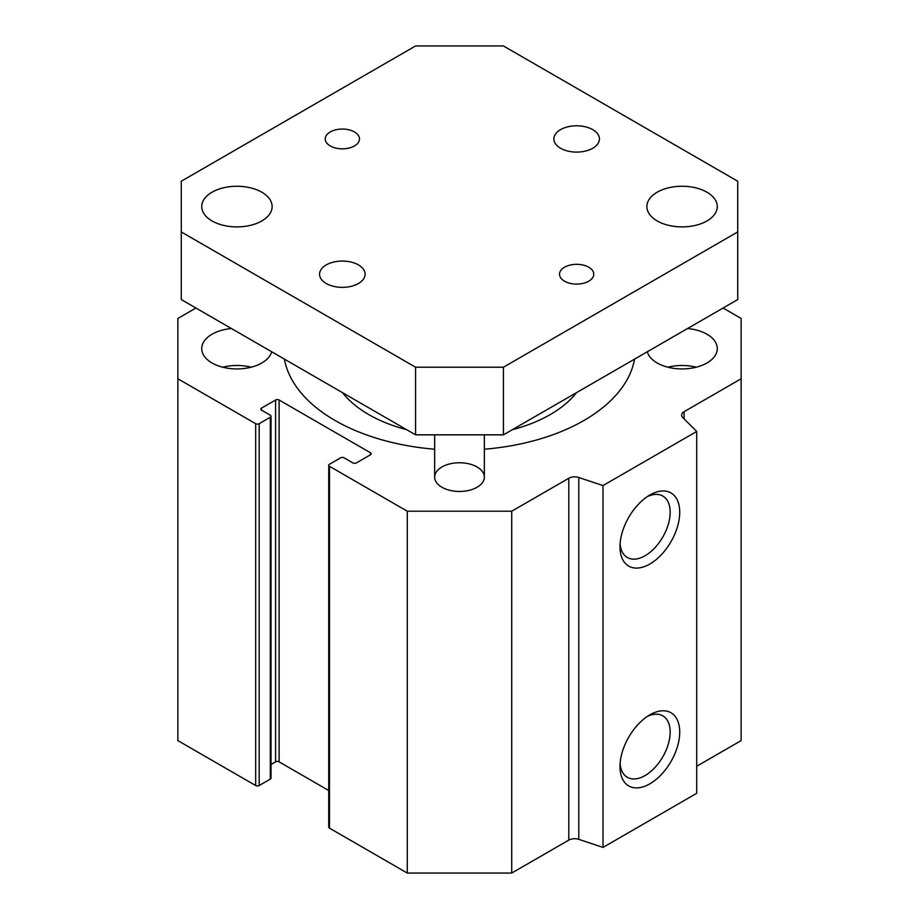 <?xml version="1.0" encoding="UTF-8"?>
<svg xmlns="http://www.w3.org/2000/svg" width="919" height="919" viewBox="0 0 919 919"><rect width="100%" height="100%" fill="white"/><g stroke="black" fill="none" stroke-linecap="round" stroke-linejoin="round"><path stroke-width="1.38" d="M696.717 766.251L741.139 740.599L741.139 378.766L684.058 411.712A8.282 4.779 0 0 0 681.634 415.089A8.282 4.779 0 0 0 682.748 417.49L696.717 431.459L603.002 485.565L578.798 477.501A8.282 4.779 0 0 0 568.804 478.259L511.722 511.205L407.278 511.205L329.473 466.289A2.481 1.436 180 0 1 328.738 465.278A2.481 1.436 180 0 1 329.473 464.256L340.593 457.834A2.481 1.436 180 0 1 344.108 457.834L352.896 462.912A2.481 1.436 0 0 0 356.411 462.912L370.472 454.79A2.481 1.436 0 0 0 371.196 453.779A2.481 1.436 0 0 0 370.472 452.768L279.1 400.006A2.481 1.436 0 0 0 275.585 400.006L261.524 408.128A2.481 1.436 0 0 0 260.801 409.139A2.481 1.436 0 0 0 261.524 410.15L270.312 415.227A2.481 1.436 180 0 1 271.036 416.238A2.481 1.436 180 0 1 270.312 417.26L259.181 423.682A2.481 1.436 180 0 1 255.666 423.682L177.861 378.766L177.861 318.456L195.931 308.026M328.738 465.278L328.738 827.111A2.481 1.436 0 0 0 329.473 828.134L407.278 873.05L511.722 873.05L568.804 840.104A8.282 4.779 180 0 1 578.798 839.334L603.002 847.41L696.717 793.304L696.717 431.459M271.036 764.47L275.585 761.851A2.481 1.436 180 0 1 279.1 761.851L328.738 790.512M177.861 378.766L177.861 740.599L255.666 785.527A2.481 1.436 0 0 0 259.181 785.527L270.312 779.094A2.481 1.436 0 0 0 271.036 778.083L271.036 416.238M434.653 449.219A176.023 101.63 180 0 1 335.033 420.465A176.023 101.63 180 0 1 284.419 359.122M634.581 359.122A176.023 101.63 180 0 1 484.347 449.219M342.488 392.643A128.396 74.129 0 0 0 368.714 414.549A128.396 74.129 0 0 0 406.657 429.69M434.469 434.836A128.396 74.129 0 0 0 434.653 434.859L434.653 477.11A24.847 14.348 180 0 1 459.5 462.762A24.847 14.348 180 0 1 484.347 477.11A24.847 14.348 180 0 1 469.012 490.367A24.847 14.348 180 0 1 441.924 487.254A24.847 14.348 180 0 1 434.653 477.11M484.347 477.11L484.347 434.836A128.396 74.129 0 0 0 484.531 434.836M512.342 429.69A128.396 74.129 0 0 0 550.286 414.549A128.396 74.129 0 0 0 576.512 392.643M222.731 367.209A35.209 20.321 180 0 1 251.117 367.209M271.702 351.782A35.209 20.321 180 0 1 247.808 367.933A35.209 20.321 180 0 1 212.036 362.982A35.209 20.321 180 0 1 201.72 348.611A35.209 20.321 180 0 1 231.439 328.531M667.883 367.209A35.209 20.321 180 0 1 696.269 367.209M687.561 328.531A35.209 20.321 180 0 1 717.279 348.611A35.209 20.321 180 0 1 695.545 367.382A35.209 20.321 180 0 1 657.177 362.982A35.209 20.321 180 0 1 647.298 351.782M619.992 546.771A42.24 24.388 -60 0 1 649.859 495.031A42.24 24.388 -60 0 1 679.727 512.285A42.24 24.388 -60 0 1 649.859 564.025A42.24 24.388 -60 0 1 619.992 546.771M620.095 543.83A35.473 20.482 120 0 0 627.332 557.488A35.473 20.482 120 0 0 662.817 537.006A35.473 20.482 120 0 0 662.817 496.042A35.473 20.482 120 0 0 647.367 496.593M619.992 766.584A42.24 24.388 -60 0 1 649.859 714.844A42.24 24.388 -60 0 1 679.727 732.087A42.24 24.388 -60 0 1 649.859 783.827A42.24 24.388 -60 0 1 619.992 766.584M620.095 763.643A35.473 20.482 120 0 0 627.332 777.302A35.473 20.482 120 0 0 662.817 756.819A35.473 20.482 120 0 0 662.817 715.855A35.473 20.482 120 0 0 647.367 716.406M407.278 873.05L407.278 511.205M723.069 308.026L741.139 318.456L741.139 378.766M603.002 847.41L603.002 485.565M511.722 873.05L511.722 511.205M330.254 131.957A17.116 9.891 180 0 1 348.91 129.809A17.116 9.891 180 0 1 359.478 138.941A17.116 9.891 180 0 1 354.458 145.937A17.116 9.891 180 0 1 335.803 148.074A17.116 9.891 180 0 1 325.234 138.941A17.116 9.891 180 0 1 330.254 131.957M564.542 267.222A17.116 9.891 180 0 1 583.197 265.074A17.116 9.891 180 0 1 593.766 274.207A17.116 9.891 180 0 1 588.746 281.203A17.116 9.891 180 0 1 570.09 283.339A17.116 9.891 180 0 1 559.522 274.207A17.116 9.891 180 0 1 564.542 267.222M560.533 129.648A22.78 13.153 180 0 1 585.357 126.799A22.78 13.153 180 0 1 599.429 138.941A22.78 13.153 180 0 1 576.65 152.095A22.78 13.153 180 0 1 553.87 138.941A22.78 13.153 180 0 1 560.533 129.648M326.245 264.913A22.78 13.153 180 0 1 351.069 262.064A22.78 13.153 180 0 1 365.13 274.207A22.78 13.153 180 0 1 342.35 287.36A22.78 13.153 180 0 1 319.571 274.207A22.78 13.153 180 0 1 326.245 264.913M737.716 231.944L737.716 299.571L503.428 434.836L415.572 434.836L181.284 299.571L181.284 231.944L415.572 367.209L503.428 367.209L737.716 231.944L737.716 181.215L503.428 45.95L415.572 45.95L181.284 181.215L181.284 231.944M261.823 220.951A35.209 20.321 180 0 1 223.455 225.35A35.209 20.321 180 0 1 201.72 206.58A35.209 20.321 180 0 1 236.93 186.258A35.209 20.321 180 0 1 272.127 206.58A35.209 20.321 180 0 1 261.823 220.951M706.964 220.951A35.209 20.321 180 0 1 668.607 225.35A35.209 20.321 180 0 1 646.873 206.58A35.209 20.321 180 0 1 682.07 186.258A35.209 20.321 180 0 1 717.279 206.58A35.209 20.321 180 0 1 706.964 220.951M503.428 434.836L503.428 367.209M415.572 434.836L415.572 367.209M255.666 423.682L255.666 785.527M259.181 785.527L259.181 423.682M270.312 417.26L270.312 779.094M261.524 410.15L261.524 408.128M275.585 400.006L275.585 761.851M279.1 761.851L279.1 400.006M370.472 452.768L370.472 454.79M329.473 828.134L329.473 466.289M578.798 839.334L578.798 477.501M568.804 840.104L568.804 478.259M684.058 418.8L684.058 411.712"/></g></svg>

